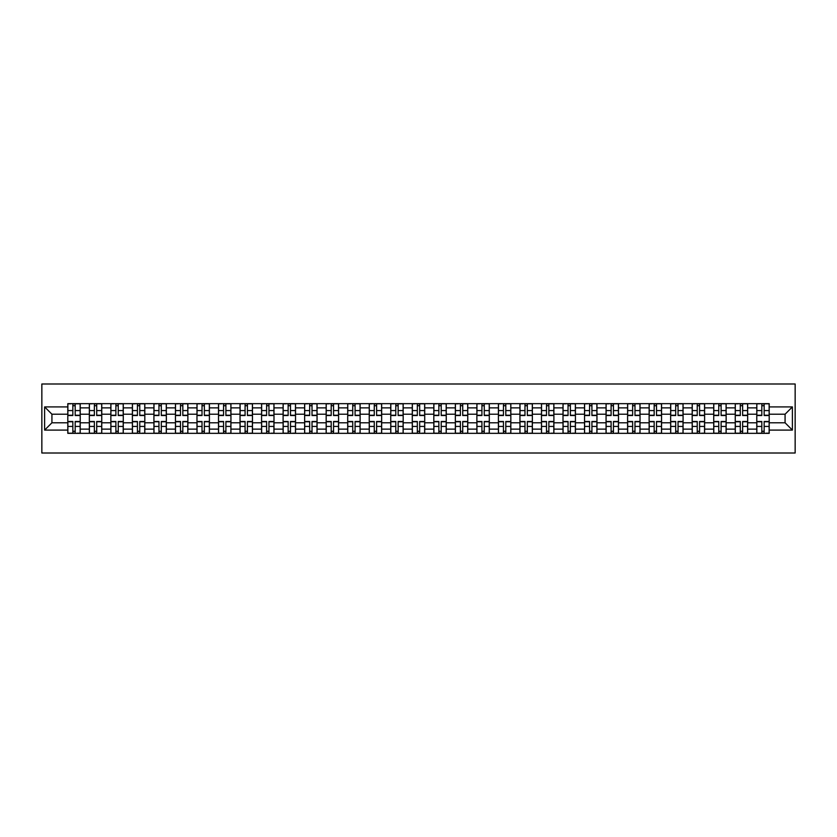 <?xml version="1.0" encoding="UTF-8"?>
<svg xmlns="http://www.w3.org/2000/svg" width="837" height="837" viewBox="0 0 837 837"><rect width="100%" height="100%" fill="white"/><g stroke="black" fill="none" stroke-linecap="round" stroke-linejoin="round"><path stroke-width="1.26" d="M41.85 453.005L795.15 453.005L795.15 383.995L41.85 383.995L41.85 453.005M89.329 433.336L89.329 407.87L80.216 407.87L80.216 433.336M80.216 407.87L80.216 403.664M89.329 407.87L89.329 403.664M101.748 403.664L101.748 433.336M110.861 433.336L110.861 403.664M123.28 403.664L123.28 433.336M132.392 433.336L132.392 403.664M144.811 403.664L144.811 433.336M153.924 433.336L153.924 403.664M166.343 403.664L166.343 433.336M175.456 433.336L175.456 403.664M187.875 403.664L187.875 433.336M196.977 433.336L196.977 403.664M209.407 403.664L209.407 433.336M218.509 433.336L218.509 403.664M230.939 403.664L230.939 433.336M240.041 433.336L240.041 403.664M252.46 403.664L252.46 433.336M261.573 433.336L261.573 403.664M273.992 403.664L273.992 433.336M283.105 433.336L283.105 403.664M295.524 403.664L295.524 433.336M304.637 433.336L304.637 403.664M317.056 403.664L317.056 433.336M326.168 433.336L326.168 403.664M338.587 403.664L338.587 433.336M347.7 433.336L347.7 403.664M360.119 403.664L360.119 433.336M369.232 433.336L369.232 403.664M381.651 403.664L381.651 433.336M390.753 433.336L390.753 403.664M403.183 403.664L403.183 433.336M412.285 433.336L412.285 403.664M424.715 403.664L424.715 433.336M433.817 433.336L433.817 403.664M446.247 403.664L446.247 433.336M455.349 433.336L455.349 403.664M467.768 403.664L467.768 433.336M476.881 433.336L476.881 403.664M489.3 403.664L489.3 433.336M498.413 433.336L498.413 403.664M510.832 403.664L510.832 433.336M519.944 433.336L519.944 403.664M532.363 403.664L532.363 433.336M541.476 433.336L541.476 403.664M553.895 403.664L553.895 433.336M563.008 433.336L563.008 403.664M575.427 403.664L575.427 433.336M584.54 433.336L584.54 403.664M596.959 403.664L596.959 433.336M606.061 433.336L606.061 403.664M618.491 403.664L618.491 433.336M627.593 433.336L627.593 403.664M640.023 403.664L640.023 433.336M649.125 433.336L649.125 403.664M661.544 403.664L661.544 433.336M670.657 433.336L670.657 403.664M683.076 403.664L683.076 433.336M692.189 433.336L692.189 403.664M704.608 403.664L704.608 433.336M713.72 433.336L713.72 403.664M726.139 403.664L726.139 433.336M735.252 433.336L735.252 403.664M747.671 403.664L747.671 433.336M756.784 433.336L756.784 403.664M756.784 422.779L747.671 422.779M735.252 422.779L726.139 422.779M713.72 422.779L704.608 422.779M692.189 422.779L683.076 422.779M670.657 422.779L661.544 422.779M649.125 422.779L640.023 422.779M627.593 422.779L618.491 422.779M606.061 422.779L596.959 422.779M584.54 422.779L575.427 422.779M563.008 422.779L553.895 422.779M541.476 422.779L532.363 422.779M519.944 422.779L510.832 422.779M498.413 422.779L489.3 422.779M476.881 422.779L467.768 422.779M455.349 422.779L446.247 422.779M433.817 422.779L424.715 422.779M412.285 422.779L403.183 422.779M390.753 422.779L381.651 422.779M369.232 422.779L360.119 422.779M347.7 422.779L338.587 422.779M326.168 422.779L317.056 422.779M304.637 422.779L295.524 422.779M283.105 422.779L273.992 422.779M261.573 422.779L252.46 422.779M240.041 422.779L230.939 422.779M218.509 422.779L209.407 422.779M196.977 422.779L187.875 422.779M175.456 422.779L166.343 422.779M153.924 422.779L144.811 422.779M132.392 422.779L123.28 422.779M110.861 422.779L101.748 422.779M89.329 422.779L80.216 422.779M756.784 414.221L747.671 414.221M735.252 414.221L726.139 414.221M713.72 414.221L704.608 414.221M692.189 414.221L683.076 414.221M670.657 414.221L661.544 414.221M649.125 414.221L640.023 414.221M627.593 414.221L618.491 414.221M606.061 414.221L596.959 414.221M584.54 414.221L575.427 414.221M563.008 414.221L553.895 414.221M541.476 414.221L532.363 414.221M519.944 414.221L510.832 414.221M498.413 414.221L489.3 414.221M476.881 414.221L467.768 414.221M455.349 414.221L446.247 414.221M433.817 414.221L424.715 414.221M412.285 414.221L403.183 414.221M390.753 414.221L381.651 414.221M369.232 414.221L360.119 414.221M347.7 414.221L338.587 414.221M326.168 414.221L317.056 414.221M304.637 414.221L295.524 414.221M283.105 414.221L273.992 414.221M261.573 414.221L252.46 414.221M240.041 414.221L230.939 414.221M218.509 414.221L209.407 414.221M196.977 414.221L187.875 414.221M175.456 414.221L166.343 414.221M153.924 414.221L144.811 414.221M132.392 414.221L123.28 414.221M110.861 414.221L101.748 414.221M89.329 414.221L80.216 414.221M51.925 422.779L67.797 422.779L67.797 414.221L51.925 414.221L51.925 422.779L44.612 430.092L44.612 406.908L67.797 406.908L67.797 414.221M769.203 414.221L769.203 422.779L785.075 422.779L785.075 414.221L769.203 414.221L769.203 403.664L67.797 403.664L67.797 406.908M769.203 406.908L792.388 406.908L792.388 430.092L769.203 430.092L769.203 422.779M67.797 422.779L67.797 433.336L769.203 433.336L769.203 430.092M67.797 430.092L44.612 430.092M75.184 431.264L72.84 431.264M72.84 405.736L75.184 405.736M96.715 431.264L94.361 431.264M94.361 405.736L96.715 405.736M118.247 431.264L115.893 431.264M115.893 405.736L118.247 405.736M139.769 431.264L137.425 431.264M137.425 405.736L139.769 405.736M161.3 431.264L158.957 431.264M158.957 405.736L161.3 405.736M182.832 431.264L180.489 431.264M180.489 405.736L182.832 405.736M204.364 431.264L202.02 431.264M202.02 405.736L204.364 405.736M225.896 431.264L223.552 431.264M223.552 405.736L225.896 405.736M247.428 431.264L245.084 431.264M245.084 405.736L247.428 405.736M268.959 431.264L266.616 431.264M266.616 405.736L268.959 405.736M290.491 431.264L288.137 431.264M288.137 405.736L290.491 405.736M312.023 431.264L309.669 431.264M309.669 405.736L312.023 405.736M333.555 431.264L331.201 431.264M331.201 405.736L333.555 405.736M355.076 431.264L352.733 431.264M352.733 405.736L355.076 405.736M376.608 431.264L374.265 431.264M374.265 405.736L376.608 405.736M398.14 431.264L395.796 431.264M395.796 405.736L398.14 405.736M419.672 431.264L417.328 431.264M417.328 405.736L419.672 405.736M441.204 431.264L438.86 431.264M438.86 405.736L441.204 405.736M462.735 431.264L460.392 431.264M460.392 405.736L462.735 405.736M484.267 431.264L481.924 431.264M481.924 405.736L484.267 405.736M505.799 431.264L503.445 431.264M503.445 405.736L505.799 405.736M527.331 431.264L524.977 431.264M524.977 405.736L527.331 405.736M548.863 431.264L546.509 431.264M546.509 405.736L548.863 405.736M570.384 431.264L568.041 431.264M568.041 405.736L570.384 405.736M591.916 431.264L589.572 431.264M589.572 405.736L591.916 405.736M613.448 431.264L611.104 431.264M611.104 405.736L613.448 405.736M634.98 431.264L632.636 431.264M632.636 405.736L634.98 405.736M656.511 431.264L654.168 431.264M654.168 405.736L656.511 405.736M678.043 431.264L675.7 431.264M675.7 405.736L678.043 405.736M699.575 431.264L697.231 431.264M697.231 405.736L699.575 405.736M721.107 431.264L718.753 431.264M718.753 405.736L721.107 405.736M742.639 431.264L740.285 431.264M740.285 405.736L742.639 405.736M764.16 431.264L761.816 431.264M761.816 405.736L764.16 405.736M44.612 406.908L51.925 414.221M785.075 422.779L792.388 430.092M785.075 414.221L792.388 406.908M75.184 415.529L75.184 403.8L80.153 403.8L80.153 415.529L75.184 415.529M72.84 405.6L75.184 405.6M70.768 403.8L67.87 403.8L67.87 415.529L72.84 415.529L72.84 403.8L75.184 403.8M72.84 421.471L72.84 433.2L67.87 433.2L67.87 421.471L72.84 421.471M75.184 431.4L72.84 431.4M77.255 433.2L80.153 433.2L80.153 421.471L75.184 421.471L75.184 433.2L72.84 433.2M96.715 415.529L96.715 403.8L101.685 403.8L101.685 415.529L96.715 415.529M94.361 405.6L96.715 405.6M92.3 403.8L89.402 403.8L89.402 415.529L94.361 415.529L94.361 403.8L96.715 403.8M118.247 415.529L118.247 403.8L123.206 403.8L123.206 415.529L118.247 415.529M115.893 405.6L118.247 405.6M113.822 403.8L110.923 403.8L110.923 415.529L115.893 415.529L115.893 403.8L118.247 403.8M94.361 421.471L94.361 433.2L89.402 433.2L89.402 421.471L94.361 421.471M96.715 431.4L94.361 431.4M98.787 433.2L101.685 433.2L101.685 421.471L96.715 421.471L96.715 433.2L94.361 433.2M115.893 421.471L115.893 433.2L110.923 433.2L110.923 421.471L115.893 421.471M118.247 431.4L115.893 431.4M120.308 433.2L123.206 433.2L123.206 421.471L118.247 421.471L118.247 433.2L115.893 433.2M139.769 415.529L139.769 403.8L144.738 403.8L144.738 415.529L139.769 415.529M137.425 405.6L139.769 405.6M135.353 403.8L132.455 403.8L132.455 415.529L137.425 415.529L137.425 403.8L139.769 403.8M161.3 415.529L161.3 403.8L166.27 403.8L166.27 415.529L161.3 415.529M158.957 405.6L161.3 405.6M156.885 403.8L153.987 403.8L153.987 415.529L158.957 415.529L158.957 403.8L161.3 403.8M182.832 415.529L182.832 403.8L187.802 403.8L187.802 415.529L182.832 415.529M180.489 405.6L182.832 405.6M178.417 403.8L175.519 403.8L175.519 415.529L180.489 415.529L180.489 403.8L182.832 403.8M137.425 421.471L137.425 433.2L132.455 433.2L132.455 421.471L137.425 421.471M139.769 431.4L137.425 431.4M141.84 433.2L144.738 433.2L144.738 421.471L139.769 421.471L139.769 433.2L137.425 433.2M158.957 421.471L158.957 433.2L153.987 433.2L153.987 421.471L158.957 421.471M161.3 431.4L158.957 431.4M163.372 433.2L166.27 433.2L166.27 421.471L161.3 421.471L161.3 433.2L158.957 433.2M180.489 421.471L180.489 433.2L175.519 433.2L175.519 421.471L180.489 421.471M182.832 431.4L180.489 431.4M184.904 433.2L187.802 433.2L187.802 421.471L182.832 421.471L182.832 433.2L180.489 433.2M202.02 421.471L202.02 433.2L197.051 433.2L197.051 421.471L202.02 421.471M204.364 431.4L202.02 431.4M206.436 433.2L209.334 433.2L209.334 421.471L204.364 421.471L204.364 433.2L202.02 433.2M223.552 421.471L223.552 433.2L218.583 433.2L218.583 421.471L223.552 421.471M225.896 431.4L223.552 431.4M227.967 433.2L230.866 433.2L230.866 421.471L225.896 421.471L225.896 433.2L223.552 433.2M245.084 421.471L245.084 433.2L240.114 433.2L240.114 421.471L245.084 421.471M247.428 431.4L245.084 431.4M249.499 433.2L252.397 433.2L252.397 421.471L247.428 421.471L247.428 433.2L245.084 433.2M266.616 421.471L266.616 433.2L261.646 433.2L261.646 421.471L266.616 421.471M268.959 431.4L266.616 431.4M271.031 433.2L273.929 433.2L273.929 421.471L268.959 421.471L268.959 433.2L266.616 433.2M288.137 421.471L288.137 433.2L283.178 433.2L283.178 421.471L288.137 421.471M290.491 431.4L288.137 431.4M292.563 433.2L295.461 433.2L295.461 421.471L290.491 421.471L290.491 433.2L288.137 433.2M309.669 421.471L309.669 433.2L304.699 433.2L304.699 421.471L309.669 421.471M312.023 431.4L309.669 431.4M314.095 433.2L316.993 433.2L316.993 421.471L312.023 421.471L312.023 433.2L309.669 433.2M331.201 421.471L331.201 433.2L326.231 433.2L326.231 421.471L331.201 421.471M333.555 431.4L331.201 431.4M335.616 433.2L338.514 433.2L338.514 421.471L333.555 421.471L333.555 433.2L331.201 433.2M352.733 421.471L352.733 433.2L347.763 433.2L347.763 421.471L352.733 421.471M355.076 431.4L352.733 431.4M357.148 433.2L360.046 433.2L360.046 421.471L355.076 421.471L355.076 433.2L352.733 433.2M374.265 421.471L374.265 433.2L369.295 433.2L369.295 421.471L374.265 421.471M376.608 431.4L374.265 431.4M378.68 433.2L381.578 433.2L381.578 421.471L376.608 421.471L376.608 433.2L374.265 433.2M395.796 421.471L395.796 433.2L390.827 433.2L390.827 421.471L395.796 421.471M398.14 431.4L395.796 431.4M400.212 433.2L403.11 433.2L403.11 421.471L398.14 421.471L398.14 433.2L395.796 433.2M417.328 421.471L417.328 433.2L412.359 433.2L412.359 421.471L417.328 421.471M419.672 431.4L417.328 431.4M421.743 433.2L424.641 433.2L424.641 421.471L419.672 421.471L419.672 433.2L417.328 433.2M438.86 421.471L438.86 433.2L433.89 433.2L433.89 421.471L438.86 421.471M441.204 431.4L438.86 431.4M443.275 433.2L446.173 433.2L446.173 421.471L441.204 421.471L441.204 433.2L438.86 433.2M460.392 421.471L460.392 433.2L455.422 433.2L455.422 421.471L460.392 421.471M462.735 431.4L460.392 431.4M464.807 433.2L467.705 433.2L467.705 421.471L462.735 421.471L462.735 433.2L460.392 433.2M481.924 421.471L481.924 433.2L476.954 433.2L476.954 421.471L481.924 421.471M484.267 431.4L481.924 431.4M486.339 433.2L489.237 433.2L489.237 421.471L484.267 421.471L484.267 433.2L481.924 433.2M503.445 421.471L503.445 433.2L498.486 433.2L498.486 421.471L503.445 421.471M505.799 431.4L503.445 431.4M507.871 433.2L510.769 433.2L510.769 421.471L505.799 421.471L505.799 433.2L503.445 433.2M524.977 421.471L524.977 433.2L520.007 433.2L520.007 421.471L524.977 421.471M527.331 431.4L524.977 431.4M529.392 433.2L532.301 433.2L532.301 421.471L527.331 421.471L527.331 433.2L524.977 433.2M204.364 415.529L204.364 403.8L209.334 403.8L209.334 415.529L204.364 415.529M202.02 405.6L204.364 405.6M199.949 403.8L197.051 403.8L197.051 415.529L202.02 415.529L202.02 403.8L204.364 403.8M225.896 415.529L225.896 403.8L230.866 403.8L230.866 415.529L225.896 415.529M223.552 405.6L225.896 405.6M221.481 403.8L218.583 403.8L218.583 415.529L223.552 415.529L223.552 403.8L225.896 403.8M247.428 415.529L247.428 403.8L252.397 403.8L252.397 415.529L247.428 415.529M245.084 405.6L247.428 405.6M243.012 403.8L240.114 403.8L240.114 415.529L245.084 415.529L245.084 403.8L247.428 403.8M268.959 415.529L268.959 403.8L273.929 403.8L273.929 415.529L268.959 415.529M266.616 405.6L268.959 405.6M264.544 403.8L261.646 403.8L261.646 415.529L266.616 415.529L266.616 403.8L268.959 403.8M290.491 415.529L290.491 403.8L295.461 403.8L295.461 415.529L290.491 415.529M288.137 405.6L290.491 405.6M286.076 403.8L283.178 403.8L283.178 415.529L288.137 415.529L288.137 403.8L290.491 403.8M312.023 415.529L312.023 403.8L316.993 403.8L316.993 415.529L312.023 415.529M309.669 405.6L312.023 405.6M307.608 403.8L304.699 403.8L304.699 415.529L309.669 415.529L309.669 403.8L312.023 403.8M333.555 415.529L333.555 403.8L338.514 403.8L338.514 415.529L333.555 415.529M331.201 405.6L333.555 405.6M329.129 403.8L326.231 403.8L326.231 415.529L331.201 415.529L331.201 403.8L333.555 403.8M355.076 415.529L355.076 403.8L360.046 403.8L360.046 415.529L355.076 415.529M352.733 405.6L355.076 405.6M350.661 403.8L347.763 403.8L347.763 415.529L352.733 415.529L352.733 403.8L355.076 403.8M376.608 415.529L376.608 403.8L381.578 403.8L381.578 415.529L376.608 415.529M374.265 405.6L376.608 405.6M372.193 403.8L369.295 403.8L369.295 415.529L374.265 415.529L374.265 403.8L376.608 403.8M398.14 415.529L398.14 403.8L403.11 403.8L403.11 415.529L398.14 415.529M395.796 405.6L398.14 405.6M393.725 403.8L390.827 403.8L390.827 415.529L395.796 415.529L395.796 403.8L398.14 403.8M419.672 415.529L419.672 403.8L424.641 403.8L424.641 415.529L419.672 415.529M417.328 405.6L419.672 405.6M415.257 403.8L412.359 403.8L412.359 415.529L417.328 415.529L417.328 403.8L419.672 403.8M441.204 415.529L441.204 403.8L446.173 403.8L446.173 415.529L441.204 415.529M438.86 405.6L441.204 405.6M436.788 403.8L433.89 403.8L433.89 415.529L438.86 415.529L438.86 403.8L441.204 403.8M462.735 415.529L462.735 403.8L467.705 403.8L467.705 415.529L462.735 415.529M460.392 405.6L462.735 405.6M458.32 403.8L455.422 403.8L455.422 415.529L460.392 415.529L460.392 403.8L462.735 403.8M484.267 415.529L484.267 403.8L489.237 403.8L489.237 415.529L484.267 415.529M481.924 405.6L484.267 405.6M479.852 403.8L476.954 403.8L476.954 415.529L481.924 415.529L481.924 403.8L484.267 403.8M505.799 415.529L505.799 403.8L510.769 403.8L510.769 415.529L505.799 415.529M503.445 405.6L505.799 405.6M501.384 403.8L498.486 403.8L498.486 415.529L503.445 415.529L503.445 403.8L505.799 403.8M527.331 415.529L527.331 403.8L532.301 403.8L532.301 415.529L527.331 415.529M524.977 405.6L527.331 405.6M522.905 403.8L520.007 403.8L520.007 415.529L524.977 415.529L524.977 403.8L527.331 403.8M548.863 415.529L548.863 403.8L553.822 403.8L553.822 415.529L548.863 415.529M546.509 405.6L548.863 405.6M544.437 403.8L541.539 403.8L541.539 415.529L546.509 415.529L546.509 403.8L548.863 403.8M570.384 415.529L570.384 403.8L575.354 403.8L575.354 415.529L570.384 415.529M568.041 405.6L570.384 405.6M565.969 403.8L563.071 403.8L563.071 415.529L568.041 415.529L568.041 403.8L570.384 403.8M591.916 415.529L591.916 403.8L596.886 403.8L596.886 415.529L591.916 415.529M589.572 405.6L591.916 405.6M587.501 403.8L584.603 403.8L584.603 415.529L589.572 415.529L589.572 403.8L591.916 403.8M613.448 415.529L613.448 403.8L618.417 403.8L618.417 415.529L613.448 415.529M611.104 405.6L613.448 405.6M609.033 403.8L606.134 403.8L606.134 415.529L611.104 415.529L611.104 403.8L613.448 403.8M546.509 421.471L546.509 433.2L541.539 433.2L541.539 421.471L546.509 421.471M548.863 431.4L546.509 431.4M550.924 433.2L553.822 433.2L553.822 421.471L548.863 421.471L548.863 433.2L546.509 433.2M568.041 421.471L568.041 433.2L563.071 433.2L563.071 421.471L568.041 421.471M570.384 431.4L568.041 431.4M572.456 433.2L575.354 433.2L575.354 421.471L570.384 421.471L570.384 433.2L568.041 433.2M589.572 421.471L589.572 433.2L584.603 433.2L584.603 421.471L589.572 421.471M591.916 431.4L589.572 431.4M593.988 433.2L596.886 433.2L596.886 421.471L591.916 421.471L591.916 433.2L589.572 433.2M611.104 421.471L611.104 433.2L606.134 433.2L606.134 421.471L611.104 421.471M613.448 431.4L611.104 431.4M615.519 433.2L618.417 433.2L618.417 421.471L613.448 421.471L613.448 433.2L611.104 433.2M634.98 415.529L634.98 403.8L639.949 403.8L639.949 415.529L634.98 415.529M632.636 405.6L634.98 405.6M630.564 403.8L627.666 403.8L627.666 415.529L632.636 415.529L632.636 403.8L634.98 403.8M632.636 421.471L632.636 433.2L627.666 433.2L627.666 421.471L632.636 421.471M634.98 431.4L632.636 431.4M637.051 433.2L639.949 433.2L639.949 421.471L634.98 421.471L634.98 433.2L632.636 433.2M656.511 415.529L656.511 403.8L661.481 403.8L661.481 415.529L656.511 415.529M654.168 405.6L656.511 405.6M652.096 403.8L649.198 403.8L649.198 415.529L654.168 415.529L654.168 403.8L656.511 403.8M654.168 421.471L654.168 433.2L649.198 433.2L649.198 421.471L654.168 421.471M656.511 431.4L654.168 431.4M658.583 433.2L661.481 433.2L661.481 421.471L656.511 421.471L656.511 433.2L654.168 433.2M678.043 415.529L678.043 403.8L683.013 403.8L683.013 415.529L678.043 415.529M675.7 405.6L678.043 405.6M673.628 403.8L670.73 403.8L670.73 415.529L675.7 415.529L675.7 403.8L678.043 403.8M675.7 421.471L675.7 433.2L670.73 433.2L670.73 421.471L675.7 421.471M678.043 431.4L675.7 431.4M680.115 433.2L683.013 433.2L683.013 421.471L678.043 421.471L678.043 433.2L675.7 433.2M699.575 415.529L699.575 403.8L704.545 403.8L704.545 415.529L699.575 415.529M697.231 405.6L699.575 405.6M695.16 403.8L692.262 403.8L692.262 415.529L697.231 415.529L697.231 403.8L699.575 403.8M697.231 421.471L697.231 433.2L692.262 433.2L692.262 421.471L697.231 421.471M699.575 431.4L697.231 431.4M701.647 433.2L704.545 433.2L704.545 421.471L699.575 421.471L699.575 433.2L697.231 433.2M721.107 415.529L721.107 403.8L726.077 403.8L726.077 415.529L721.107 415.529M718.753 405.6L721.107 405.6M716.692 403.8L713.794 403.8L713.794 415.529L718.753 415.529L718.753 403.8L721.107 403.8M718.753 421.471L718.753 433.2L713.794 433.2L713.794 421.471L718.753 421.471M721.107 431.4L718.753 431.4M723.178 433.2L726.077 433.2L726.077 421.471L721.107 421.471L721.107 433.2L718.753 433.2M742.639 415.529L742.639 403.8L747.598 403.8L747.598 415.529L742.639 415.529M740.285 405.6L742.639 405.6M738.213 403.8L735.315 403.8L735.315 415.529L740.285 415.529L740.285 403.8L742.639 403.8M740.285 421.471L740.285 433.2L735.315 433.2L735.315 421.471L740.285 421.471M742.639 431.4L740.285 431.4M744.7 433.2L747.598 433.2L747.598 421.471L742.639 421.471L742.639 433.2L740.285 433.2M764.16 415.529L764.16 403.8L769.13 403.8L769.13 415.529L764.16 415.529M761.816 405.6L764.16 405.6M759.745 403.8L756.847 403.8L756.847 415.529L761.816 415.529L761.816 403.8L764.16 403.8M761.816 421.471L761.816 433.2L756.847 433.2L756.847 421.471L761.816 421.471M764.16 431.4L761.816 431.4M766.232 433.2L769.13 433.2L769.13 421.471L764.16 421.471L764.16 433.2L761.816 433.2M735.252 407.87L726.139 407.87M713.72 407.87L704.608 407.87M692.189 407.87L683.076 407.87M670.657 407.87L661.544 407.87M649.125 407.87L640.023 407.87M627.593 407.87L618.491 407.87M606.061 407.87L596.959 407.87M584.54 407.87L575.427 407.87M563.008 407.87L553.895 407.87M541.476 407.87L532.363 407.87M519.944 407.87L510.832 407.87M498.413 407.87L489.3 407.87M476.881 407.87L467.768 407.87M455.349 407.87L446.247 407.87M433.817 407.87L424.715 407.87M412.285 407.87L403.183 407.87M390.753 407.87L381.651 407.87M369.232 407.87L360.119 407.87M347.7 407.87L338.587 407.87M326.168 407.87L317.056 407.87M304.637 407.87L295.524 407.87M283.105 407.87L273.992 407.87M261.573 407.87L252.46 407.87M240.041 407.87L230.939 407.87M218.509 407.87L209.407 407.87M196.977 407.87L187.875 407.87M175.456 407.87L166.343 407.87M153.924 407.87L144.811 407.87M132.392 407.87L123.28 407.87M110.861 407.87L101.748 407.87M756.784 407.87L747.671 407.87M735.252 429.13L726.139 429.13M713.72 429.13L704.608 429.13M692.189 429.13L683.076 429.13M670.657 429.13L661.544 429.13M649.125 429.13L640.023 429.13M627.593 429.13L618.491 429.13M606.061 429.13L596.959 429.13M584.54 429.13L575.427 429.13M563.008 429.13L553.895 429.13M541.476 429.13L532.363 429.13M519.944 429.13L510.832 429.13M498.413 429.13L489.3 429.13M476.881 429.13L467.768 429.13M455.349 429.13L446.247 429.13M433.817 429.13L424.715 429.13M412.285 429.13L403.183 429.13M390.753 429.13L381.651 429.13M369.232 429.13L360.119 429.13M347.7 429.13L338.587 429.13M326.168 429.13L317.056 429.13M304.637 429.13L295.524 429.13M283.105 429.13L273.992 429.13M261.573 429.13L252.46 429.13M240.041 429.13L230.939 429.13M218.509 429.13L209.407 429.13M196.977 429.13L187.875 429.13M175.456 429.13L166.343 429.13M153.924 429.13L144.811 429.13M132.392 429.13L123.28 429.13M110.861 429.13L101.748 429.13M89.329 429.13L80.216 429.13M756.784 429.13L747.671 429.13M75.184 415.236L80.153 415.236M75.184 410.58L80.153 410.58M67.87 415.236L72.84 415.236M67.87 410.58L72.84 410.58M72.84 421.764L67.87 421.764M72.84 426.42L67.87 426.42M80.153 421.764L75.184 421.764M80.153 426.42L75.184 426.42M96.715 415.236L101.685 415.236M96.715 410.58L101.685 410.58M89.402 415.236L94.361 415.236M89.402 410.58L94.361 410.58M118.247 415.236L123.206 415.236M118.247 410.58L123.206 410.58M110.923 415.236L115.893 415.236M110.923 410.58L115.893 410.58M94.361 421.764L89.402 421.764M94.361 426.42L89.402 426.42M101.685 421.764L96.715 421.764M101.685 426.42L96.715 426.42M115.893 421.764L110.923 421.764M115.893 426.42L110.923 426.42M123.206 421.764L118.247 421.764M123.206 426.42L118.247 426.42M139.769 415.236L144.738 415.236M139.769 410.58L144.738 410.58M132.455 415.236L137.425 415.236M132.455 410.58L137.425 410.58M161.3 415.236L166.27 415.236M161.3 410.58L166.27 410.58M153.987 415.236L158.957 415.236M153.987 410.58L158.957 410.58M182.832 415.236L187.802 415.236M182.832 410.58L187.802 410.58M175.519 415.236L180.489 415.236M175.519 410.58L180.489 410.58M137.425 421.764L132.455 421.764M137.425 426.42L132.455 426.42M144.738 421.764L139.769 421.764M144.738 426.42L139.769 426.42M158.957 421.764L153.987 421.764M158.957 426.42L153.987 426.42M166.27 421.764L161.3 421.764M166.27 426.42L161.3 426.42M180.489 421.764L175.519 421.764M180.489 426.42L175.519 426.42M187.802 421.764L182.832 421.764M187.802 426.42L182.832 426.42M202.02 421.764L197.051 421.764M202.02 426.42L197.051 426.42M209.334 421.764L204.364 421.764M209.334 426.42L204.364 426.42M223.552 421.764L218.583 421.764M223.552 426.42L218.583 426.42M230.866 421.764L225.896 421.764M230.866 426.42L225.896 426.42M245.084 421.764L240.114 421.764M245.084 426.42L240.114 426.42M252.397 421.764L247.428 421.764M252.397 426.42L247.428 426.42M266.616 421.764L261.646 421.764M266.616 426.42L261.646 426.42M273.929 421.764L268.959 421.764M273.929 426.42L268.959 426.42M288.137 421.764L283.178 421.764M288.137 426.42L283.178 426.42M295.461 421.764L290.491 421.764M295.461 426.42L290.491 426.42M309.669 421.764L304.699 421.764M309.669 426.42L304.699 426.42M316.993 421.764L312.023 421.764M316.993 426.42L312.023 426.42M331.201 421.764L326.231 421.764M331.201 426.42L326.231 426.42M338.514 421.764L333.555 421.764M338.514 426.42L333.555 426.42M352.733 421.764L347.763 421.764M352.733 426.42L347.763 426.42M360.046 421.764L355.076 421.764M360.046 426.42L355.076 426.42M374.265 421.764L369.295 421.764M374.265 426.42L369.295 426.42M381.578 421.764L376.608 421.764M381.578 426.42L376.608 426.42M395.796 421.764L390.827 421.764M395.796 426.42L390.827 426.42M403.11 421.764L398.14 421.764M403.11 426.42L398.14 426.42M417.328 421.764L412.359 421.764M417.328 426.42L412.359 426.42M424.641 421.764L419.672 421.764M424.641 426.42L419.672 426.42M438.86 421.764L433.89 421.764M438.86 426.42L433.89 426.42M446.173 421.764L441.204 421.764M446.173 426.42L441.204 426.42M460.392 421.764L455.422 421.764M460.392 426.42L455.422 426.42M467.705 421.764L462.735 421.764M467.705 426.42L462.735 426.42M481.924 421.764L476.954 421.764M481.924 426.42L476.954 426.42M489.237 421.764L484.267 421.764M489.237 426.42L484.267 426.42M503.445 421.764L498.486 421.764M503.445 426.42L498.486 426.42M510.769 421.764L505.799 421.764M510.769 426.42L505.799 426.42M524.977 421.764L520.007 421.764M524.977 426.42L520.007 426.42M532.301 421.764L527.331 421.764M532.301 426.42L527.331 426.42M204.364 415.236L209.334 415.236M204.364 410.58L209.334 410.58M197.051 415.236L202.02 415.236M197.051 410.58L202.02 410.58M225.896 415.236L230.866 415.236M225.896 410.58L230.866 410.58M218.583 415.236L223.552 415.236M218.583 410.58L223.552 410.58M247.428 415.236L252.397 415.236M247.428 410.58L252.397 410.58M240.114 415.236L245.084 415.236M240.114 410.58L245.084 410.58M268.959 415.236L273.929 415.236M268.959 410.58L273.929 410.58M261.646 415.236L266.616 415.236M261.646 410.58L266.616 410.58M290.491 415.236L295.461 415.236M290.491 410.58L295.461 410.58M283.178 415.236L288.137 415.236M283.178 410.58L288.137 410.58M312.023 415.236L316.993 415.236M312.023 410.58L316.993 410.58M304.699 415.236L309.669 415.236M304.699 410.58L309.669 410.58M333.555 415.236L338.514 415.236M333.555 410.58L338.514 410.58M326.231 415.236L331.201 415.236M326.231 410.58L331.201 410.58M355.076 415.236L360.046 415.236M355.076 410.58L360.046 410.58M347.763 415.236L352.733 415.236M347.763 410.58L352.733 410.58M376.608 415.236L381.578 415.236M376.608 410.58L381.578 410.58M369.295 415.236L374.265 415.236M369.295 410.58L374.265 410.58M398.14 415.236L403.11 415.236M398.14 410.58L403.11 410.58M390.827 415.236L395.796 415.236M390.827 410.58L395.796 410.58M419.672 415.236L424.641 415.236M419.672 410.58L424.641 410.58M412.359 415.236L417.328 415.236M412.359 410.58L417.328 410.58M441.204 415.236L446.173 415.236M441.204 410.58L446.173 410.58M433.89 415.236L438.86 415.236M433.89 410.58L438.86 410.58M462.735 415.236L467.705 415.236M462.735 410.58L467.705 410.58M455.422 415.236L460.392 415.236M455.422 410.58L460.392 410.58M484.267 415.236L489.237 415.236M484.267 410.58L489.237 410.58M476.954 415.236L481.924 415.236M476.954 410.58L481.924 410.58M505.799 415.236L510.769 415.236M505.799 410.58L510.769 410.58M498.486 415.236L503.445 415.236M498.486 410.58L503.445 410.58M527.331 415.236L532.301 415.236M527.331 410.58L532.301 410.58M520.007 415.236L524.977 415.236M520.007 410.58L524.977 410.58M548.863 415.236L553.822 415.236M548.863 410.58L553.822 410.58M541.539 415.236L546.509 415.236M541.539 410.58L546.509 410.58M570.384 415.236L575.354 415.236M570.384 410.58L575.354 410.58M563.071 415.236L568.041 415.236M563.071 410.58L568.041 410.58M591.916 415.236L596.886 415.236M591.916 410.58L596.886 410.58M584.603 415.236L589.572 415.236M584.603 410.58L589.572 410.58M613.448 415.236L618.417 415.236M613.448 410.58L618.417 410.58M606.134 415.236L611.104 415.236M606.134 410.58L611.104 410.58M546.509 421.764L541.539 421.764M546.509 426.42L541.539 426.42M553.822 421.764L548.863 421.764M553.822 426.42L548.863 426.42M568.041 421.764L563.071 421.764M568.041 426.42L563.071 426.42M575.354 421.764L570.384 421.764M575.354 426.42L570.384 426.42M589.572 421.764L584.603 421.764M589.572 426.42L584.603 426.42M596.886 421.764L591.916 421.764M596.886 426.42L591.916 426.42M611.104 421.764L606.134 421.764M611.104 426.42L606.134 426.42M618.417 421.764L613.448 421.764M618.417 426.42L613.448 426.42M634.98 415.236L639.949 415.236M634.98 410.58L639.949 410.58M627.666 415.236L632.636 415.236M627.666 410.58L632.636 410.58M632.636 421.764L627.666 421.764M632.636 426.42L627.666 426.42M639.949 421.764L634.98 421.764M639.949 426.42L634.98 426.42M656.511 415.236L661.481 415.236M656.511 410.58L661.481 410.58M649.198 415.236L654.168 415.236M649.198 410.58L654.168 410.58M654.168 421.764L649.198 421.764M654.168 426.42L649.198 426.42M661.481 421.764L656.511 421.764M661.481 426.42L656.511 426.42M678.043 415.236L683.013 415.236M678.043 410.58L683.013 410.58M670.73 415.236L675.7 415.236M670.73 410.58L675.7 410.58M675.7 421.764L670.73 421.764M675.7 426.42L670.73 426.42M683.013 421.764L678.043 421.764M683.013 426.42L678.043 426.42M699.575 415.236L704.545 415.236M699.575 410.58L704.545 410.58M692.262 415.236L697.231 415.236M692.262 410.58L697.231 410.58M697.231 421.764L692.262 421.764M697.231 426.42L692.262 426.42M704.545 421.764L699.575 421.764M704.545 426.42L699.575 426.42M721.107 415.236L726.077 415.236M721.107 410.58L726.077 410.58M713.794 415.236L718.753 415.236M713.794 410.58L718.753 410.58M718.753 421.764L713.794 421.764M718.753 426.42L713.794 426.42M726.077 421.764L721.107 421.764M726.077 426.42L721.107 426.42M742.639 415.236L747.598 415.236M742.639 410.58L747.598 410.58M735.315 415.236L740.285 415.236M735.315 410.58L740.285 410.58M740.285 421.764L735.315 421.764M740.285 426.42L735.315 426.42M747.598 421.764L742.639 421.764M747.598 426.42L742.639 426.42M764.16 415.236L769.13 415.236M764.16 410.58L769.13 410.58M756.847 415.236L761.816 415.236M756.847 410.58L761.816 410.58M761.816 421.764L756.847 421.764M761.816 426.42L756.847 426.42M769.13 421.764L764.16 421.764M769.13 426.42L764.16 426.42"/></g></svg>
